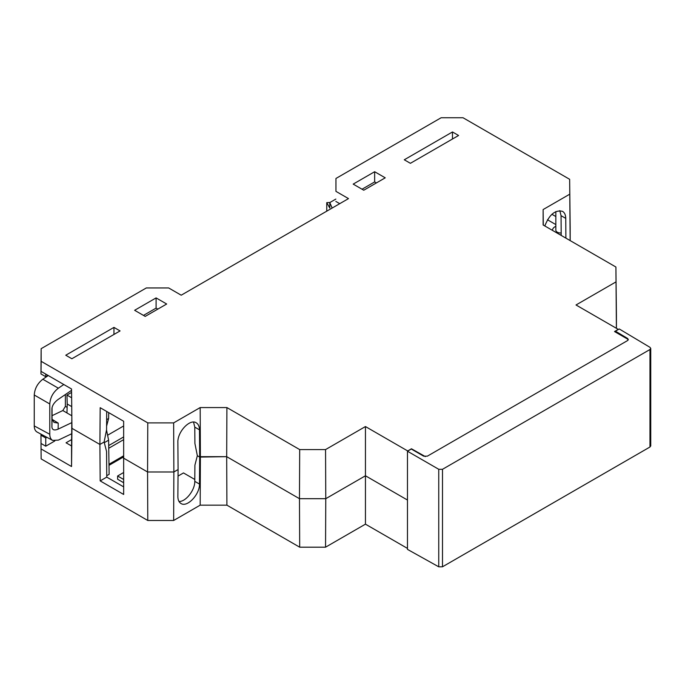 <?xml version="1.0" encoding="UTF-8"?>
<svg xmlns="http://www.w3.org/2000/svg" width="685" height="685" viewBox="0 0 685 685"><rect width="100%" height="100%" fill="white"/><g stroke="black" fill="none" stroke-linecap="round" stroke-linejoin="round"><path stroke-width="1.03" d="M108.975 464.267L123.394 455.936M108.992 465.338L123.386 457.023M425.325 456.595L411.462 448.778L407.703 450.953L365.447 426.55L325.555 449.583L299.688 449.583L226.906 407.566L226.684 456.664L299.473 498.689L226.684 456.664L200.388 456.664L200.174 407.566L173.648 422.885L147.78 422.885L147.566 471.982L123.377 458.017L147.566 471.982L147.78 520.48L173.648 520.48L173.862 471.982L178.083 469.542L177.877 496.531C177.903 499.913 178.939 502.233 180.977 503.492C187.151 507.739 199.823 494.442 199.481 484.064L199.686 457.075L226.684 456.664L226.906 505.162L299.688 547.187L299.473 498.689L325.769 498.689L365.447 475.775L365.447 524.153L407.472 548.411M299.688 547.187L325.555 547.187L325.769 498.689L299.473 498.689L299.688 449.583M71.617 439.59L66.06 442.793L71.548 445.961L71.848 417.525M179.008 501.48C185.746 501.899 195.002 490.092 194.788 481.349L194.908 465.158L197.34 455.713L199.686 457.075L200.388 456.664L200.174 505.162L226.906 505.162M173.648 520.48L200.174 505.162M147.566 471.982L173.862 471.982L147.566 471.982M106.697 411.471L106.56 429.778L104.129 442.022L106.56 451.466L106.749 477.111L100.181 480.904L99.899 444.462L71.959 428.33L71.548 466.528L41.049 448.915L41.151 458.916L147.78 520.48M147.78 422.885L41.151 361.32L41.151 348.674L40.954 373.942L41.049 365.936L41.049 371.373L71.548 388.986L71.959 428.33L99.899 444.462L100.181 407.703L123.66 421.258L123.66 494.459L100.181 480.904M40.954 434.127L41.049 448.915M46.905 437.33L45.758 437.989L40.954 435.215M45.758 437.989L45.758 446.192L41.049 443.469M54.809 440.969L45.758 446.192M71.548 466.528L71.548 445.961M71.642 397.779L66.959 395.074L67.233 404.022L71.737 406.625L67.233 404.022L66.959 412.969L71.831 415.778M104.129 442.022L99.899 444.462L104.129 442.022M104.291 442.673L108.615 440.181L106.517 429.992M108.615 440.181L109.129 474.337L106.74 475.715M106.749 477.111L123.6 486.838M123.565 482.677L117.615 479.243L117.615 475.989L123.54 479.406M123.488 472.599L117.615 475.989M178.04 476.075L183.486 472.933L194.797 479.466M616.431 328.312L616.431 315.691L616.431 328.312M570.177 240.615L570.177 227.985L570.177 240.615M555.835 224.586L547.478 219.757L555.835 224.586M555.835 226.341A8.263 4.769 0 0 0 552.53 230.151A8.263 4.769 0 0 0 552.547 230.425L552.53 230.151M560.313 234.912A8.263 4.769 0 0 0 561.195 234.921M555.835 211.579L555.835 230.151A4.958 2.86 0 0 0 561.186 233.003M325.555 547.187L365.447 524.153M123.625 425.976L107.596 435.232M108.692 445.575L123.54 437.004M108.735 448.264L123.514 439.727M365.447 426.55L365.447 475.775L407.472 500.041L365.447 475.775L325.769 498.689L325.555 449.583M543.291 225.091L543.128 209.559L543.128 224.988L615.909 267.013L616.431 315.691M615.909 267.013L616.406 328.295M452.477 139.012L452.477 131.957L404.278 159.785L410.392 163.313L458.582 135.484L452.477 131.957M570.177 227.985L569.655 179.307L570.151 240.598M569.655 194.24L543.128 209.559M565.896 238.14L565.75 218.378C565.673 214.97 564.603 212.624 562.522 211.348C555.218 209.678 549.319 214.551 544.823 225.973M569.655 179.307L463.034 117.752L441.123 117.752L335.95 178.468L335.95 191.363L348.502 198.607L181.208 295.201L168.656 287.948L146.325 287.948L41.151 348.674M555.835 216.546L551.904 214.277M561.203 235.426L561.049 215.664L559.808 210.62M113.95 327.396L120.063 330.923L71.865 358.752L65.76 355.224L113.95 327.396L113.95 334.451M41.049 371.373L41.151 361.32M48.027 375.406L45.758 376.716L40.954 373.942M45.758 376.716L45.758 374.096M106.586 426.147L108.615 418.492L108.701 412.627M108.615 418.492L106.637 419.631M66.959 395.074L71.582 392.411M194.788 427.132L199.481 429.837L199.686 457.075L197.34 455.713L194.908 443.469L194.788 427.132L193.547 422.088M226.906 407.566L200.174 407.566M173.648 422.885L173.862 471.982L178.083 469.542L177.877 442.313C177.381 431.841 189.959 418.484 196.252 422.808C198.333 424.092 199.403 426.43 199.481 429.837M615.909 281.946L576.016 304.979L618.281 329.382L614.522 331.549L627.571 339.084L628.128 340.06M156.094 297.906L166.678 304.012L145.211 316.401L134.628 310.296L156.094 297.906L156.094 308.113L143.473 315.4M363.769 190.224L385.235 177.826L374.652 171.721L353.186 184.111L363.769 190.224M335.95 178.468L335.95 191.363M362.031 189.214L374.652 181.927L376.399 182.929M339.743 203.668L335.847 201.424M156.094 308.113L157.841 309.115M374.652 181.927L374.652 171.721M71.677 433.768L58.353 440.121L52.642 440.412C50.776 439.342 49.825 437.287 49.774 434.273L49.774 403.962C50.236 397.557 53.096 392.3 58.353 388.207L63.799 384.516M58.353 388.207L42.821 379.242C37.564 383.343 34.712 388.592 34.25 394.997L34.25 425.916C34.293 428.938 35.252 430.985 37.118 432.064L52.642 440.412M71.565 390.33L58.131 399.449C54.363 402.266 52.291 405.34 51.914 408.645L51.914 427.046C52.257 429.974 54.329 430.677 58.131 429.135L71.797 422.636M58.131 429.135L58.225 423.107L53.995 422.405L52.051 419.014L52.051 407.558M42.821 379.242L48.275 375.551M52.051 415.675L62.823 410.546L66.959 412.935M67.13 407.387L65.383 406.376L65.383 394.526M65.383 406.376L62.823 410.546M326.754 211.168L326.754 202.649L329.793 208.043L329.793 202.58L335.847 199.087M332.148 208.052L329.793 202.58M326.754 202.649L329.93 202.503M442.493 566.795L649.971 447.005L650.75 445.926L650.75 348.425L649.988 347.338L619.249 328.963L615.43 331.172L627.554 338.416L628.308 339.503L627.537 340.591L427.363 456.159L423.621 456.15L411.291 449.026L407.472 451.235L407.472 549.387L438.751 566.82L442.493 566.795L442.493 469.302L649.971 349.513L650.75 348.425M407.472 451.235L438.751 469.293L442.493 469.302M615.43 332.071L615.43 331.172M194.788 481.349L199.481 484.064M561.049 215.664L565.75 218.378M49.774 434.273L34.25 425.916M34.25 394.997L49.774 403.962M52.051 418.937L51.914 427.046M58.225 423.107L52.069 419.323M649.971 349.513L649.971 447.005M438.751 469.293L438.751 566.82M627.554 338.416L627.554 339.066"/></g></svg>
